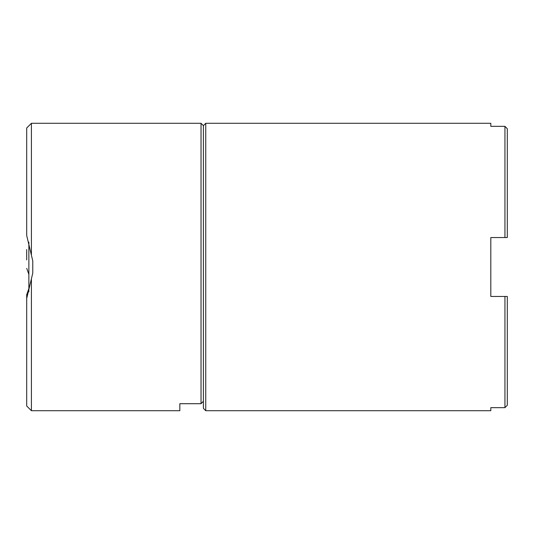 <?xml version="1.0" encoding="UTF-8"?>
<svg xmlns="http://www.w3.org/2000/svg" width="534" height="534" viewBox="0 0 534 534"><rect width="100%" height="100%" fill="white"/><g stroke="black" fill="none" stroke-linecap="round" stroke-linejoin="round"><path stroke-width="0.8" d="M31.413 254.478L31.413 123.294L26.7 128.006L26.7 235.541L32.768 260.879L32.774 273.094L26.7 298.459L26.7 405.994L31.413 410.706L179.831 410.706L179.831 403.711L201.038 403.711L203.394 401.234L203.394 408.35L205.75 410.706L205.75 123.294L203.394 125.65L203.394 401.234M26.7 298.453L26.7 294.648M26.733 294.661L28.869 288.547M28.869 274.383L26.733 268.395M26.7 259.931L26.7 249.565M504.944 126.344L504.944 237.55L507.3 237.55L507.3 128.747L504.944 126.344L490.806 126.344L490.806 123.294L205.75 123.294M205.75 410.706L490.806 410.706L490.806 407.656L504.944 407.656L507.3 405.253L507.3 296.45L490.806 296.45L490.806 237.55L504.944 237.55M504.944 296.45L504.944 407.656M31.413 123.294L201.038 123.294L201.038 403.711M31.413 410.706L31.413 279.522M28.869 242.149L28.869 291.851M32.774 273.121L32.774 260.879M203.394 125.65L201.038 123.294"/></g></svg>
